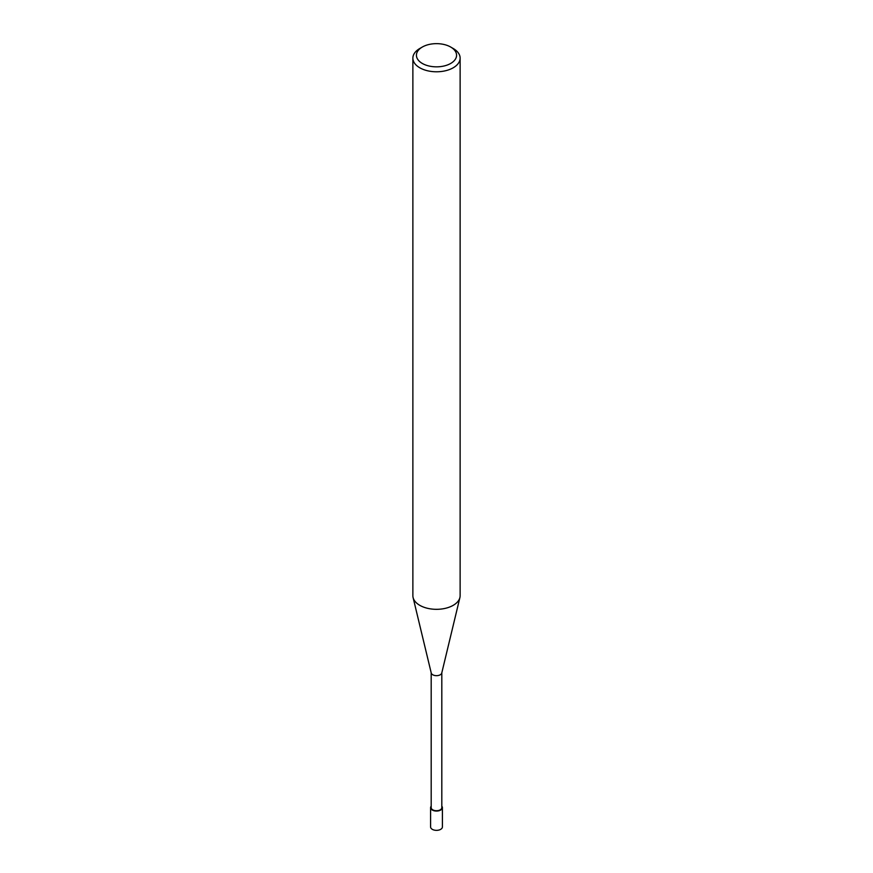 <?xml version="1.0" encoding="UTF-8"?>
<svg xmlns="http://www.w3.org/2000/svg" width="873" height="873" viewBox="0 0 873 873"><rect width="100%" height="100%" fill="white"/><g stroke="black" fill="none" stroke-linecap="round" stroke-linejoin="round"><path stroke-width="1.31" d="M441.814 672.603A5.314 3.066 180 0 1 441.76 673.018A5.314 3.066 180 0 1 440.254 674.774A5.314 3.066 180 0 1 434.809 675.506A5.314 3.066 180 0 1 431.24 673.018L413.115 597.656M441.814 672.81L441.814 807.645A5.314 3.066 180 0 1 440.254 809.817A5.314 3.066 180 0 1 434.47 810.482A5.314 3.066 180 0 1 431.186 807.645L431.186 672.81M450.697 47.044L453.207 48.495A23.626 13.641 180 0 1 460.126 58.142A23.626 13.641 180 0 1 453.207 67.788A23.626 13.641 180 0 1 427.454 70.746A23.626 13.641 180 0 1 412.874 58.142A23.626 13.641 180 0 1 419.793 48.495L422.303 47.044A20.079 11.6 180 0 1 450.697 47.044A20.079 11.6 180 0 1 450.697 63.445A20.079 11.6 180 0 1 422.303 63.445A20.079 11.6 180 0 1 422.303 47.044L419.793 48.495M460.126 58.142L460.126 595.681A23.626 13.641 180 0 1 453.207 605.327A23.626 13.641 180 0 1 427.454 608.285A23.626 13.641 180 0 1 412.874 595.681L412.874 58.142M459.907 597.558A23.626 13.641 180 0 1 453.207 605.327M441.814 806.161A5.904 3.405 180 0 1 442.404 807.645A5.904 3.405 180 0 1 440.679 810.057A5.904 3.405 180 0 1 434.241 810.799A5.904 3.405 180 0 1 430.596 807.645A5.904 3.405 180 0 1 431.186 806.161M442.404 807.645L442.404 826.938A5.904 3.416 180 0 1 440.679 829.35A5.904 3.416 180 0 1 434.241 830.092A5.904 3.416 180 0 1 430.596 826.938L430.596 807.645M441.76 673.018L459.885 597.656"/></g></svg>
